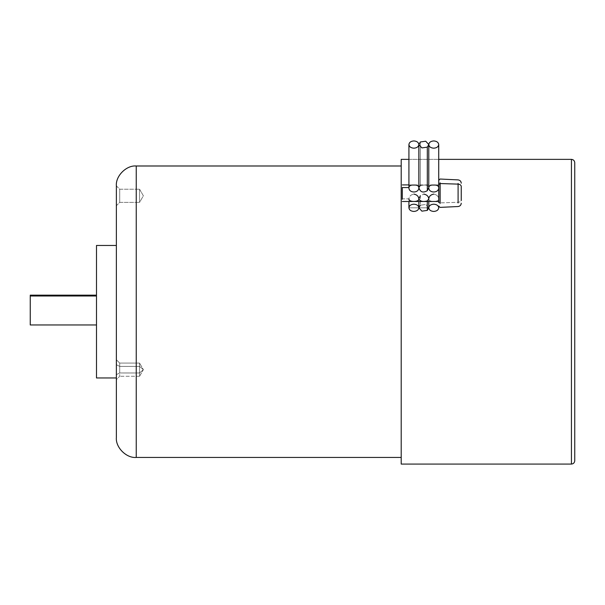 <?xml version="1.0" encoding="UTF-8"?>
<svg xmlns="http://www.w3.org/2000/svg" width="605" height="605" viewBox="0 0 605 605"><rect width="100%" height="100%" fill="white"/><g stroke="black" fill="none" stroke-linecap="round" stroke-linejoin="round"><path stroke-width="0.45" stroke-dasharray="3.02 2.27" d="M116.364 377.959L116.364 245.471L116.364 377.959M96.49 296.004L96.49 324.961L30.25 324.961L96.49 324.961L96.49 295.157M30.25 324.961L30.25 296.004L30.25 324.961M408.92 159.365L438.723 159.365L408.92 159.365M571.438 159.365L571.438 464.073L571.438 159.365M401.198 464.073L401.198 159.365L401.198 464.073M402.317 199.264L402.317 198.856L408.92 198.856L408.92 201.488L408.92 198.856C409.214 196.292 410.871 194.704 413.88 194.092C410.871 194.704 409.214 196.292 408.92 198.856L402.317 198.856L402.317 187.565M408.92 198.856C408.625 202.35 419.144 202.35 418.849 198.856L418.849 201.488L418.849 198.856C420.142 201.412 422.955 202.1 427.311 200.905L428.786 198.856C428.499 202.35 439.018 202.35 438.723 198.856L438.723 183.807L438.723 198.856C438.428 196.292 436.772 194.704 433.755 194.092C436.772 194.704 438.428 196.292 438.723 198.856L438.723 201.972L440.047 202.879L440.047 182.839L440.13 202.879L438.723 201.972L438.723 187.157L438.723 199.264M427.311 201.488L427.311 200.905L427.311 201.488M428.786 201.488L428.786 198.856L428.786 201.488M420.331 141.978L420.331 185.516L423.818 185.062C426.835 184.858 428.491 185.69 428.786 187.565C428.491 185.69 426.835 184.858 423.818 185.062L420.331 185.516L420.331 141.978M420.331 195.733L420.331 205.224L420.331 195.733L423.818 194.092L420.331 195.733M440.13 183.542L440.13 203.575L440.13 183.542M440.047 203.575L440.047 202.879L440.047 203.575M438.723 183.807L438.723 187.157M458.091 184.124L458.091 202.297L440.13 202.879L458.091 202.297L458.091 184.124M461.244 186.378L461.244 200.036C461.055 201.352 460.004 202.108 458.091 202.297C460.004 202.108 461.055 201.352 461.244 200.036L461.244 185.886M139.551 189.168L143.37 195.793L139.551 202.418L139.551 189.168L139.551 195.793L139.551 189.206L119.707 189.206L116.364 185.856L116.364 205.73L119.707 202.388L119.707 189.206L119.707 202.388L139.551 202.388L139.551 189.206L139.551 202.418L139.551 189.168L139.551 202.388L119.707 202.388L119.707 189.206L139.551 189.206L139.551 202.418L143.37 195.793L139.551 189.168M139.551 372.99L143.37 369.678L139.551 366.365L139.551 376.302L139.551 372.99L119.707 372.975L116.364 374.646L116.364 359.741L116.364 364.709L119.707 366.38L119.707 363.968L119.707 372.975L119.707 363.083L119.707 366.38L139.551 366.38L139.551 363.968L139.551 372.975L143.37 369.678L139.551 366.365L139.551 363.938L139.551 372.99L119.707 372.975L116.364 374.646L116.364 378.284L116.364 364.709L119.707 366.38L119.707 376.265L119.707 366.38L139.551 366.38L139.551 376.265L139.551 363.083L139.551 366.38L119.707 366.38L119.707 363.968L119.707 372.975L139.551 372.975L139.551 375.41L139.551 366.365L143.37 369.678L139.551 372.99L139.551 363.968L139.551 375.41L139.551 363.938L139.551 375.387L139.551 366.38L119.707 366.38L116.364 364.709L116.364 378.284L116.364 361.072L116.364 437.574L116.364 361.072L116.364 374.646L119.707 372.975L119.707 363.083L119.707 376.265L119.707 372.975L139.551 372.975L139.551 363.053L139.551 366.365L143.37 369.678L139.551 372.99M116.364 379.615L116.364 378.284L116.364 379.615L119.707 376.265L116.364 379.615M116.364 185.856L116.364 374.646L119.707 372.975L119.707 366.38L116.364 364.709L116.364 378.284L116.364 185.856L119.707 189.206L119.707 202.388L116.364 205.73L116.364 185.856M136.238 457.448L136.238 165.989L136.238 457.448M402.317 187.157L402.317 198.856M458.091 202.955L458.091 202.297L458.091 202.955M461.244 200.036L461.244 200.535M438.723 202.607L438.723 201.972M428.786 207.81L425.738 204.46L420.331 205.224L425.738 204.46L428.786 207.81L408.92 207.81L428.786 207.81M438.723 198.856C439.018 202.35 428.499 202.35 428.786 198.856M438.723 187.565L438.723 184.442M574.75 460.76L574.75 162.677L574.75 460.76M96.49 377.959L96.49 245.471L96.49 377.959M438.723 184.926L408.92 184.926M139.551 376.302L143.37 369.678L139.551 363.053L143.37 369.678L139.551 376.302M119.707 363.083L116.364 359.741L119.707 363.083L139.551 363.083L119.707 363.083M139.551 376.265L119.707 376.265L139.551 376.265"/><path stroke-width="0.91" d="M96.49 377.959L116.364 377.959L96.49 377.959L96.49 311.719L96.49 377.959M116.364 245.471L96.49 245.471L96.49 311.719L96.49 245.471L116.364 245.471M30.25 296.004L96.49 296.004L30.25 296.004L30.25 309.064L30.25 295.157L96.49 295.157M401.198 159.365L408.92 159.365L401.198 159.365L401.198 464.073L571.438 464.073L401.198 464.073L401.198 159.365M438.723 159.365L571.438 159.365L571.438 464.073C573.434 463.861 574.538 462.757 574.75 460.76L574.75 162.677C574.538 160.673 573.434 159.569 571.438 159.365C573.434 159.569 574.538 160.673 574.75 162.677L574.75 460.76C574.538 462.757 573.434 463.861 571.438 464.073L571.438 159.365L438.723 159.365M427.311 190.688L427.311 147.151L421.904 147.915L418.849 144.565L418.849 187.565C420.142 192.133 422.955 193.177 427.311 190.688C422.955 193.177 420.142 192.133 418.849 187.565C418.554 185.69 416.898 184.858 413.88 185.062C410.871 184.858 409.214 185.69 408.92 187.565L408.92 144.565C409.23 142.372 410.886 141.162 413.88 140.927C416.883 141.162 418.539 142.372 418.849 144.565L418.849 187.565L418.849 144.565L420.331 141.978L425.738 141.215L428.786 144.565C429.104 142.372 430.76 141.162 433.755 140.927C436.749 141.162 438.406 142.372 438.723 144.565L438.723 184.442L440.13 183.542L440.13 182.846L440.047 203.575L440.047 182.839L440.047 183.542L438.723 184.442L438.723 202.607L438.723 144.565C438.406 146.758 436.749 147.968 433.755 148.195C430.76 147.968 429.104 146.758 428.786 144.565L428.786 187.565C429.089 185.69 430.745 184.858 433.755 185.062C430.745 184.858 429.089 185.69 428.786 187.565L427.311 190.688L428.786 187.565C428.499 193.456 439.018 193.456 438.723 187.565C438.428 185.69 436.772 184.858 433.755 185.062C436.772 184.858 438.428 185.69 438.723 187.565C439.018 193.456 428.499 193.456 428.786 187.565L428.786 144.565L427.311 147.151L427.311 190.688M428.786 198.856C428.491 196.292 426.835 194.704 423.818 194.092C426.835 194.704 428.491 196.292 428.786 198.856C429.089 196.292 430.745 194.704 433.755 194.092C430.745 194.704 429.089 196.292 428.786 198.856L427.311 200.905L427.311 210.396L421.904 211.16L418.849 207.81L420.331 205.224L418.849 207.81L418.849 201.488L418.849 207.81C418.539 210.003 416.883 211.213 413.88 211.448C410.886 211.213 409.23 210.003 408.92 207.81L408.92 201.488L408.92 207.81C409.23 210.003 410.886 211.213 413.88 211.448C416.883 211.213 418.539 210.003 418.849 207.81C418.539 205.617 416.883 204.407 413.88 204.18C410.886 204.407 409.23 205.617 408.92 207.81C409.23 205.617 410.886 204.407 413.88 204.18C416.883 204.407 418.539 205.617 418.849 207.81L421.904 211.16L427.311 210.396L427.311 200.905C422.955 202.1 420.142 201.412 418.849 198.856L420.331 195.733L418.849 198.856C418.554 196.292 416.898 194.704 413.88 194.092C416.898 194.704 418.554 196.292 418.849 198.856C419.144 202.35 408.625 202.35 408.92 198.856M438.723 207.81C438.406 205.617 436.749 204.407 433.755 204.18C430.76 204.407 429.104 205.617 428.786 207.81L428.786 201.488L428.786 207.81C429.104 210.003 430.76 211.213 433.755 211.448C436.749 211.213 438.406 210.003 438.723 207.81C438.406 210.003 436.749 211.213 433.755 211.448C430.76 211.213 429.104 210.003 428.786 207.81L428.786 201.488L428.786 207.81L427.311 210.396L428.786 207.81C429.104 205.617 430.76 204.407 433.755 204.18C436.749 204.407 438.406 205.617 438.723 207.81M420.331 185.516L418.849 187.565L420.331 185.516M440.13 202.879L440.13 183.542L458.091 184.124L458.091 183.466L458.091 184.124C460.004 184.313 461.055 185.07 461.244 186.378L461.244 200.535L461.244 186.378C461.055 185.07 460.004 184.313 458.091 184.124L458.091 202.955L458.091 184.124L440.13 183.542L440.13 202.879M402.317 187.565L408.92 187.565C409.214 185.69 410.871 184.858 413.88 185.062C416.898 184.858 418.554 185.69 418.849 187.565C419.144 193.456 408.625 193.456 408.92 187.565L402.317 187.565L402.317 199.264L402.317 187.565M116.364 437.574C115.472 447.405 126.407 458.333 136.238 457.448L136.238 165.989C126.407 165.097 115.472 176.025 116.364 185.856L116.364 437.574L116.364 185.856C115.472 176.025 126.407 165.097 136.238 165.989L136.238 457.448L401.198 457.448L136.238 457.448C126.407 458.333 115.472 447.405 116.364 437.574M401.198 165.989L136.238 165.989L401.198 165.989M438.723 201.972L438.723 202.607L438.723 201.972M408.92 144.565L408.92 187.565C408.625 193.456 419.144 193.456 418.849 187.565L418.849 144.565C418.539 146.758 416.883 147.968 413.88 148.195C410.886 147.968 409.23 146.758 408.92 144.565C409.23 146.758 410.886 147.968 413.88 148.195C416.883 147.968 418.539 146.758 418.849 144.565C418.539 142.372 416.883 141.162 413.88 140.927C410.886 141.162 409.23 142.372 408.92 144.565M428.786 144.565L425.738 141.215L420.331 141.978L418.849 144.565L421.904 147.915L427.311 147.151L428.786 144.565C429.104 146.758 430.76 147.968 433.755 148.195C436.749 147.968 438.406 146.758 438.723 144.565C438.406 142.372 436.749 141.162 433.755 140.927C430.76 141.162 429.104 142.372 428.786 144.565M30.25 324.961L96.49 324.961L30.25 324.961L30.25 309.064L30.25 324.961M438.723 180.358L440.047 179.035L458.091 179.889C460.012 180.161 461.063 181.266 461.244 183.194M438.723 206.063L440.047 207.386L458.091 206.532C460.012 206.252 461.063 205.155 461.244 203.22M408.92 184.926L402.317 184.926M402.317 201.488L438.723 201.488"/></g></svg>
